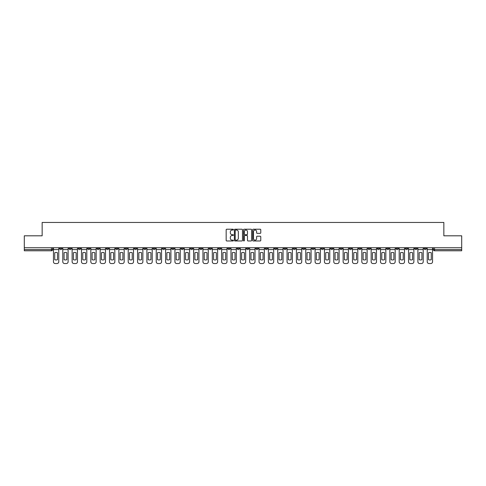 <?xml version="1.0" encoding="UTF-8"?>
<svg xmlns="http://www.w3.org/2000/svg" width="486" height="486" viewBox="0 0 486 486"><rect width="100%" height="100%" fill="white"/><g stroke="black" fill="none" stroke-linecap="round" stroke-linejoin="round"><path stroke-width="0.73" d="M233.414 229.623A0.413 0.413 0 0 0 233.007 229.216L226.755 229.216A0.589 0.589 0 0 0 226.172 229.799L226.172 240.388A0.589 0.589 0 0 0 226.755 240.971L233.007 240.971A0.413 0.413 0 0 0 233.414 240.564A0.413 0.413 0 0 0 233.007 240.151L232.199 240.151A1.883 1.883 0 0 1 230.315 238.268L230.315 237.387A1.883 1.883 0 0 1 232.199 235.503L233.007 235.503A0.413 0.413 0 0 0 233.414 235.09A0.413 0.413 0 0 0 233.007 234.683L232.199 234.683A1.883 1.883 0 0 1 230.315 232.8L230.315 231.919A1.883 1.883 0 0 1 232.199 230.036L233.007 230.036A0.413 0.413 0 0 0 233.414 229.623M367.957 247.732L367.957 248.389L370.35 248.389A1.197 1.197 0 0 1 369.153 249.591A1.197 1.197 0 0 1 367.957 248.389L367.957 247.732M311.884 247.732L311.884 248.389L314.284 248.389A1.197 1.197 0 0 1 313.087 249.591A1.197 1.197 0 0 1 311.884 248.389L311.884 247.732M302.541 247.732L302.541 248.389L304.941 248.389A1.197 1.197 0 0 1 303.738 249.591A1.197 1.197 0 0 1 302.541 248.389L302.541 247.732M246.475 247.732L246.475 248.389L248.868 248.389A1.197 1.197 0 0 1 247.672 249.591A1.197 1.197 0 0 1 246.475 248.389L246.475 247.732M237.132 247.732L237.132 248.389L239.525 248.389A1.197 1.197 0 0 1 238.328 249.591A1.197 1.197 0 0 1 237.132 248.389L237.132 247.732M227.782 247.732L227.782 248.389L230.182 248.389A1.197 1.197 0 0 1 228.985 249.591A1.197 1.197 0 0 1 227.782 248.389L227.782 247.732M209.095 247.732L209.095 248.389L211.489 248.389A1.197 1.197 0 0 1 210.292 249.591A1.197 1.197 0 0 1 209.095 248.389L209.095 247.732M190.409 248.389L190.409 247.732L190.409 248.389A1.197 1.197 0 0 0 191.606 249.591A1.197 1.197 0 0 1 190.409 248.389L192.802 248.389A1.197 1.197 0 0 1 191.606 249.591A1.197 1.197 0 0 0 192.802 248.389L192.802 247.732L192.802 248.389M181.059 248.389L181.059 247.732L181.059 248.389A1.197 1.197 0 0 0 182.262 249.591A1.197 1.197 0 0 1 181.059 248.389L183.459 248.389A1.197 1.197 0 0 1 182.262 249.591M171.716 248.389L171.716 247.732L171.716 248.389A1.197 1.197 0 0 0 172.913 249.591A1.197 1.197 0 0 1 171.716 248.389L174.116 248.389A1.197 1.197 0 0 1 172.913 249.591A1.197 1.197 0 0 0 174.116 248.389L174.116 247.732L174.116 248.389M162.373 247.732L162.373 248.389L164.766 248.389A1.197 1.197 0 0 1 163.569 249.591A1.197 1.197 0 0 1 162.373 248.389L162.373 247.732M153.029 247.732L153.029 248.389L155.423 248.389A1.197 1.197 0 0 1 154.226 249.591A1.197 1.197 0 0 1 153.029 248.389L153.029 247.732M143.686 247.732L143.686 248.389L146.079 248.389A1.197 1.197 0 0 1 144.883 249.591A1.197 1.197 0 0 1 143.686 248.389L143.686 247.732M134.336 248.389L134.336 247.732L134.336 248.389A1.197 1.197 0 0 0 135.539 249.591A1.197 1.197 0 0 1 134.336 248.389L136.736 248.389A1.197 1.197 0 0 1 135.539 249.591M115.65 248.389L115.65 247.732L115.65 248.389A1.197 1.197 0 0 0 116.847 249.591A1.197 1.197 0 0 1 115.65 248.389L118.043 248.389A1.197 1.197 0 0 1 116.847 249.591A1.197 1.197 0 0 0 118.043 248.389L118.043 247.732L118.043 248.389M106.306 248.389L106.306 247.732L106.306 248.389A1.197 1.197 0 0 0 107.503 249.591A1.197 1.197 0 0 1 106.306 248.389L108.7 248.389A1.197 1.197 0 0 1 107.503 249.591A1.197 1.197 0 0 0 108.7 248.389L108.7 247.732L108.7 248.389M96.963 248.389L96.963 247.732L96.963 248.389A1.197 1.197 0 0 0 98.16 249.591A1.197 1.197 0 0 1 96.963 248.389L99.357 248.389A1.197 1.197 0 0 1 98.16 249.591A1.197 1.197 0 0 0 99.357 248.389L99.357 247.732L99.357 248.389M87.614 248.389L87.614 247.732L87.614 248.389A1.197 1.197 0 0 0 88.817 249.591A1.197 1.197 0 0 1 87.614 248.389L90.013 248.389A1.197 1.197 0 0 1 88.817 249.591M78.27 248.389L78.27 247.732L78.27 248.389A1.197 1.197 0 0 0 79.467 249.591A1.197 1.197 0 0 1 78.27 248.389L80.67 248.389A1.197 1.197 0 0 1 79.467 249.591A1.197 1.197 0 0 0 80.67 248.389L80.67 247.732L80.67 248.389M68.927 248.389L68.927 247.732L68.927 248.389A1.197 1.197 0 0 0 70.124 249.591A1.197 1.197 0 0 1 68.927 248.389L71.321 248.389A1.197 1.197 0 0 1 70.124 249.591A1.197 1.197 0 0 0 71.321 248.389L71.321 247.732L71.321 248.389M260.186 233.359A0.589 0.589 0 0 0 260.769 232.77L260.769 229.799A0.589 0.589 0 0 0 260.186 229.216L253.242 229.216A0.589 0.589 0 0 0 252.659 229.799L252.659 240.388A0.589 0.589 0 0 0 253.242 240.971L260.186 240.971A0.589 0.589 0 0 0 260.769 240.388L260.769 236.797A0.589 0.589 0 0 0 260.186 236.208L257.216 236.208A0.589 0.589 0 0 0 256.626 236.797L256.626 238.577A1.573 1.573 0 0 1 255.053 240.151A1.573 1.573 0 0 1 253.479 238.577L253.479 231.609A1.573 1.573 0 0 1 255.053 230.036A1.573 1.573 0 0 1 256.626 231.609L256.626 232.77A0.589 0.589 0 0 0 257.216 233.359L260.186 233.359M24.3 247.732L24.3 235.813L42.148 235.813L42.148 222.454L443.852 222.454L443.852 235.813L461.7 235.813L461.7 247.732L24.3 247.732L24.3 249.591L52.634 249.591L52.634 247.732L52.634 249.591A1.197 1.197 0 0 1 51.437 250.788L24.3 250.788L24.3 249.591M242.484 229.799A0.589 0.589 0 0 0 241.9 229.216L234.957 229.216A0.589 0.589 0 0 0 234.374 229.799L234.374 240.388A0.589 0.589 0 0 0 234.957 240.971L241.9 240.971A0.589 0.589 0 0 0 242.484 240.388L242.484 229.799M244.1 229.216L251.043 229.216A0.589 0.589 0 0 1 251.627 229.799L251.627 240.388A0.589 0.589 0 0 1 251.043 240.971L248.073 240.971A0.589 0.589 0 0 1 247.483 240.388L247.483 236.093A0.589 0.589 0 0 0 246.894 235.503L244.926 235.503A0.589 0.589 0 0 0 244.337 236.093L244.337 240.564A0.413 0.413 0 0 1 243.923 240.971A0.413 0.413 0 0 1 243.516 240.564L243.516 229.799A0.589 0.589 0 0 1 244.1 229.216M433.366 247.732L433.366 249.591L461.7 249.591L461.7 250.788L434.563 250.788A1.197 1.197 0 0 1 433.366 249.591A1.197 1.197 0 0 0 434.563 250.788L434.563 247.732M461.7 247.732L461.7 249.591M426.416 247.732L426.416 248.389A1.197 1.197 0 0 1 425.22 249.591A1.197 1.197 0 0 1 424.023 248.389L426.416 248.389M424.023 247.732L424.023 248.389M417.073 248.389L417.073 247.732L417.073 248.389A1.197 1.197 0 0 1 415.876 249.591A1.197 1.197 0 0 1 414.68 248.389L417.073 248.389A1.197 1.197 0 0 1 415.876 249.591M414.68 247.732L414.68 248.389M407.73 247.732L407.73 248.389A1.197 1.197 0 0 1 406.533 249.591A1.197 1.197 0 0 1 405.33 248.389A1.197 1.197 0 0 0 406.533 249.591M405.33 247.732L405.33 248.389L407.73 248.389M398.386 247.732L398.386 248.389A1.197 1.197 0 0 1 397.183 249.591A1.197 1.197 0 0 1 395.987 248.389L398.386 248.389A1.197 1.197 0 0 1 397.183 249.591M395.987 247.732L395.987 248.389M389.037 247.732L389.037 248.389A1.197 1.197 0 0 1 387.84 249.591A1.197 1.197 0 0 1 386.643 248.389A1.197 1.197 0 0 0 387.84 249.591M386.643 247.732L386.643 248.389L389.037 248.389M379.694 247.732L379.694 248.389A1.197 1.197 0 0 1 378.497 249.591A1.197 1.197 0 0 1 377.3 248.389L379.694 248.389M377.3 247.732L377.3 248.389M370.35 247.732L370.35 248.389A1.197 1.197 0 0 1 369.153 249.591M361.007 247.732L361.007 248.389A1.197 1.197 0 0 1 359.81 249.591A1.197 1.197 0 0 1 358.607 248.389L361.007 248.389M358.607 247.732L358.607 248.389M351.664 247.732L351.664 248.389A1.197 1.197 0 0 1 350.461 249.591A1.197 1.197 0 0 1 349.264 248.389L351.664 248.389M349.264 247.732L349.264 248.389M342.314 247.732L342.314 248.389A1.197 1.197 0 0 1 341.117 249.591A1.197 1.197 0 0 1 339.921 248.389A1.197 1.197 0 0 0 341.117 249.591M339.921 247.732L339.921 248.389L342.314 248.389M332.971 247.732L332.971 248.389A1.197 1.197 0 0 1 331.774 249.591A1.197 1.197 0 0 1 330.577 248.389L332.971 248.389M330.577 247.732L330.577 248.389M323.627 247.732L323.627 248.389A1.197 1.197 0 0 1 322.431 249.591A1.197 1.197 0 0 1 321.234 248.389L323.627 248.389M321.234 247.732L321.234 248.389M314.284 247.732L314.284 248.389M304.941 247.732L304.941 248.389L304.941 247.732M295.591 247.732L295.591 248.389A1.197 1.197 0 0 1 294.395 249.591A1.197 1.197 0 0 1 293.198 248.389L295.591 248.389M293.198 247.732L293.198 248.389M286.248 247.732L286.248 248.389A1.197 1.197 0 0 1 285.051 249.591A1.197 1.197 0 0 1 283.854 248.389L286.248 248.389M283.854 247.732L283.854 248.389M276.905 247.732L276.905 248.389A1.197 1.197 0 0 1 275.708 249.591A1.197 1.197 0 0 1 274.511 248.389L276.905 248.389M274.511 247.732L274.511 248.389M267.561 247.732L267.561 248.389A1.197 1.197 0 0 1 266.364 249.591A1.197 1.197 0 0 1 265.162 248.389L267.561 248.389M265.162 247.732L265.162 248.389M258.218 247.732L258.218 248.389A1.197 1.197 0 0 1 257.015 249.591A1.197 1.197 0 0 1 255.818 248.389L258.218 248.389M255.818 247.732L255.818 248.389M248.868 247.732L248.868 248.389A1.197 1.197 0 0 1 247.672 249.591M239.525 247.732L239.525 248.389M230.182 248.389L230.182 247.732L230.182 248.389A1.197 1.197 0 0 1 228.985 249.591M220.838 247.732L220.838 248.389A1.197 1.197 0 0 1 219.636 249.591A1.197 1.197 0 0 1 218.439 248.389A1.197 1.197 0 0 0 219.636 249.591A1.197 1.197 0 0 0 220.838 248.389L218.439 248.389L218.439 247.732M211.489 248.389L211.489 247.732L211.489 248.389A1.197 1.197 0 0 1 210.292 249.591M202.146 247.732L202.146 248.389A1.197 1.197 0 0 1 200.949 249.591A1.197 1.197 0 0 1 199.752 248.389A1.197 1.197 0 0 0 200.949 249.591M199.752 247.732L199.752 248.389L202.146 248.389M183.459 247.732L183.459 248.389L183.459 247.732M164.766 248.389L164.766 247.732L164.766 248.389A1.197 1.197 0 0 1 163.569 249.591M155.423 248.389L155.423 247.732L155.423 248.389A1.197 1.197 0 0 1 154.226 249.591M146.079 248.389L146.079 247.732L146.079 248.389A1.197 1.197 0 0 1 144.883 249.591M136.736 247.732L136.736 248.389L136.736 247.732M127.393 248.389L127.393 247.732L127.393 248.389A1.197 1.197 0 0 1 126.19 249.591A1.197 1.197 0 0 1 124.993 248.389L127.393 248.389A1.197 1.197 0 0 1 126.19 249.591M124.993 247.732L124.993 248.389M90.013 247.732L90.013 248.389L90.013 247.732M61.977 247.732L61.977 248.389A1.197 1.197 0 0 1 60.78 249.591A1.197 1.197 0 0 1 59.584 248.389A1.197 1.197 0 0 0 60.78 249.591A1.197 1.197 0 0 0 61.977 248.389L61.977 247.732M59.584 247.732L59.584 248.389L61.977 248.389M51.437 247.732L51.437 250.788A1.197 1.197 0 0 0 52.634 249.591M235.607 230.036A0.413 0.413 0 0 0 235.194 230.449L235.194 239.738A0.413 0.413 0 0 0 235.607 240.151L236.457 240.151A1.883 1.883 0 0 0 238.34 238.268L238.34 231.919A1.883 1.883 0 0 0 236.457 230.036L235.607 230.036M247.483 231.64A1.573 1.573 0 0 0 245.91 230.066A1.573 1.573 0 0 0 244.337 231.64L244.337 234.094A0.589 0.589 0 0 0 244.926 234.683L246.894 234.683A0.589 0.589 0 0 0 247.483 234.094L247.483 231.64M53.442 249.591L53.442 261.747A1.798 1.798 149.7 0 0 55.24 263.546L56.977 263.546A1.798 1.798 -30.3 0 0 58.776 261.747L58.776 249.591L53.442 249.591L53.442 247.732M58.776 249.591L58.776 247.732M57.488 259.688L57.488 252.732A3.712 3.712 149.7 0 0 54.73 252.732L54.73 259.688A3.712 3.712 -30.3 0 0 57.488 259.688M62.785 249.591L62.785 261.747A1.798 1.798 149.7 0 0 64.583 263.546L66.321 263.546A1.798 1.798 -30.3 0 0 68.119 261.747L68.119 249.591L62.785 249.591L62.785 247.732M68.119 249.591L68.119 247.732M66.831 259.688L66.831 252.732A3.712 3.712 149.7 0 0 64.073 252.732L64.073 259.688A3.712 3.712 -30.3 0 0 66.831 259.688M72.128 249.591L72.128 261.747A1.798 1.798 149.7 0 0 73.927 263.546L75.664 263.546A1.798 1.798 -30.3 0 0 77.462 261.747L77.462 249.591L72.128 249.591L72.128 247.732M77.462 249.591L77.462 247.732M76.174 259.688L76.174 252.732A3.712 3.712 149.7 0 0 73.416 252.732L73.416 259.688A3.712 3.712 -30.3 0 0 76.174 259.688M81.478 249.591L81.478 261.747A1.798 1.798 149.7 0 0 83.27 263.546L85.007 263.546A1.798 1.798 -30.3 0 0 86.806 261.747L86.806 249.591L81.478 249.591L81.478 247.732M86.806 249.591L86.806 247.732M85.518 259.688L85.518 252.732A3.712 3.712 149.7 0 0 82.766 252.732L82.766 259.688A3.712 3.712 -30.3 0 0 85.518 259.688M90.821 249.591L90.821 261.747A1.798 1.798 149.7 0 0 92.619 263.546L94.357 263.546A1.798 1.798 -30.3 0 0 96.149 261.747L96.149 249.591L90.821 249.591L90.821 247.732M96.149 249.591L96.149 247.732M94.861 259.688L94.861 252.732A3.712 3.712 149.7 0 0 92.109 252.732L92.109 259.688A3.712 3.712 -30.3 0 0 94.861 259.688M100.165 249.591L100.165 261.747A1.798 1.798 149.7 0 0 101.963 263.546L103.7 263.546A1.798 1.798 -30.3 0 0 105.498 261.747L105.498 249.591L100.165 249.591L100.165 247.732M105.498 249.591L105.498 247.732M104.211 259.688L104.211 252.732A3.712 3.712 149.7 0 0 101.453 252.732L101.453 259.688A3.712 3.712 -30.3 0 0 104.211 259.688M109.508 249.591L109.508 261.747A1.798 1.798 149.7 0 0 111.306 263.546L113.044 263.546A1.798 1.798 -30.3 0 0 114.842 261.747L114.842 249.591L109.508 249.591L109.508 247.732M114.842 249.591L114.842 247.732M113.554 259.688L113.554 252.732A3.712 3.712 149.7 0 0 110.796 252.732L110.796 259.688A3.712 3.712 -30.3 0 0 113.554 259.688M118.857 249.591L118.857 261.747A1.798 1.798 149.7 0 0 120.65 263.546L122.387 263.546A1.798 1.798 -30.3 0 0 124.185 261.747L124.185 249.591L118.857 249.591L118.857 247.732M124.185 249.591L124.185 247.732M122.897 259.688L122.897 252.732A3.712 3.712 149.7 0 0 120.139 252.732L120.139 259.688A3.712 3.712 -30.3 0 0 122.897 259.688M128.201 249.591L128.201 261.747A1.798 1.798 149.7 0 0 129.999 263.546L131.73 263.546A1.798 1.798 -30.3 0 0 133.529 261.747L133.529 249.591L128.201 249.591L128.201 247.732M133.529 249.591L133.529 247.732M132.241 259.688L132.241 252.732A3.712 3.712 149.7 0 0 129.489 252.732L129.489 259.688A3.712 3.712 -30.3 0 0 132.241 259.688M137.544 249.591L137.544 261.747A1.798 1.798 149.7 0 0 139.342 263.546L141.08 263.546A1.798 1.798 -30.3 0 0 142.872 261.747L142.872 249.591L137.544 249.591L137.544 247.732M142.872 249.591L142.872 247.732M141.584 259.688L141.584 252.732A3.712 3.712 149.7 0 0 138.832 252.732L138.832 259.688A3.712 3.712 -30.3 0 0 141.584 259.688M146.887 249.591L146.887 261.747A1.798 1.798 149.7 0 0 148.686 263.546L150.423 263.546A1.798 1.798 -30.3 0 0 152.221 261.747L152.221 249.591L146.887 249.591L146.887 247.732M152.221 249.591L152.221 247.732M150.933 259.688L150.933 252.732A3.712 3.712 149.7 0 0 148.175 252.732L148.175 259.688A3.712 3.712 -30.3 0 0 150.933 259.688M156.231 249.591L156.231 261.747A1.798 1.798 149.7 0 0 158.029 263.546L159.766 263.546A1.798 1.798 -30.3 0 0 161.565 261.747L161.565 249.591L156.231 249.591L156.231 247.732M161.565 249.591L161.565 247.732M160.277 259.688L160.277 252.732A3.712 3.712 149.7 0 0 157.519 252.732L157.519 259.688A3.712 3.712 -30.3 0 0 160.277 259.688M165.58 249.591L165.58 261.747A1.798 1.798 149.7 0 0 167.372 263.546L169.11 263.546A1.798 1.798 -30.3 0 0 170.908 261.747L170.908 249.591L165.58 249.591L165.58 247.732M170.908 249.591L170.908 247.732M169.62 259.688L169.62 252.732A3.712 3.712 149.7 0 0 166.868 252.732L166.868 259.688A3.712 3.712 -30.3 0 0 169.62 259.688M174.924 249.591L174.924 261.747A1.798 1.798 149.7 0 0 176.722 263.546L178.459 263.546A1.798 1.798 -30.3 0 0 180.251 261.747L180.251 249.591L174.924 249.591L174.924 247.732M180.251 249.591L180.251 247.732M178.963 259.688L178.963 252.732A3.712 3.712 149.7 0 0 176.211 252.732L176.211 259.688A3.712 3.712 -30.3 0 0 178.963 259.688M184.267 249.591L184.267 261.747A1.798 1.798 149.7 0 0 186.065 263.546L187.803 263.546A1.798 1.798 -30.3 0 0 189.601 261.747L189.601 249.591L184.267 249.591L184.267 247.732M189.601 249.591L189.601 247.732M188.313 259.688L188.313 252.732A3.712 3.712 149.7 0 0 185.555 252.732L185.555 259.688A3.712 3.712 -30.3 0 0 188.313 259.688M193.61 249.591L193.61 261.747A1.798 1.798 149.7 0 0 195.408 263.546L197.146 263.546A1.798 1.798 -30.3 0 0 198.944 261.747L198.944 249.591L193.61 249.591L193.61 247.732M198.944 249.591L198.944 247.732M197.656 259.688L197.656 252.732A3.712 3.712 149.7 0 0 194.898 252.732L194.898 259.688A3.712 3.712 -30.3 0 0 197.656 259.688M202.954 249.591L202.954 261.747A1.798 1.798 149.7 0 0 204.752 263.546L206.489 263.546A1.798 1.798 -30.3 0 0 208.287 261.747L208.287 249.591L202.954 249.591L202.954 247.732M208.287 249.591L208.287 247.732M207 259.688L207 252.732A3.712 3.712 149.7 0 0 204.242 252.732L204.242 259.688A3.712 3.712 -30.3 0 0 207 259.688M212.303 249.591L212.303 261.747A1.798 1.798 149.7 0 0 214.095 263.546L215.833 263.546A1.798 1.798 -30.3 0 0 217.631 261.747L217.631 249.591L212.303 249.591L212.303 247.732M217.631 249.591L217.631 247.732M216.343 259.688L216.343 252.732A3.712 3.712 149.7 0 0 213.591 252.732L213.591 259.688A3.712 3.712 -30.3 0 0 216.343 259.688M221.646 249.591L221.646 261.747A1.798 1.798 149.7 0 0 223.445 263.546L225.182 263.546A1.798 1.798 -30.3 0 0 226.974 261.747L226.974 249.591L221.646 249.591L221.646 247.732M226.974 249.591L226.974 247.732M225.686 259.688L225.686 252.732A3.712 3.712 149.7 0 0 222.934 252.732L222.934 259.688A3.712 3.712 -30.3 0 0 225.686 259.688M230.99 249.591L230.99 261.747A1.798 1.798 149.7 0 0 232.788 263.546L234.525 263.546A1.798 1.798 -30.3 0 0 236.324 261.747L236.324 249.591L230.99 249.591L230.99 247.732M236.324 249.591L236.324 247.732M235.036 259.688L235.036 252.732A3.712 3.712 149.7 0 0 232.278 252.732L232.278 259.688A3.712 3.712 -30.3 0 0 235.036 259.688M240.333 249.591L240.333 261.747A1.798 1.798 149.7 0 0 242.131 263.546L243.869 263.546A1.798 1.798 -30.3 0 0 245.667 261.747L245.667 249.591L240.333 249.591L240.333 247.732M245.667 249.591L245.667 247.732M244.379 259.688L244.379 252.732A3.712 3.712 149.7 0 0 241.621 252.732L241.621 259.688A3.712 3.712 -30.3 0 0 244.379 259.688M249.676 249.591L249.676 261.747A1.798 1.798 149.7 0 0 251.475 263.546L253.212 263.546A1.798 1.798 -30.3 0 0 255.01 261.747L255.01 249.591L249.676 249.591L249.676 247.732M255.01 249.591L255.01 247.732M253.722 259.688L253.722 252.732A3.712 3.712 149.7 0 0 250.964 252.732L250.964 259.688A3.712 3.712 -30.3 0 0 253.722 259.688M259.026 249.591L259.026 261.747A1.798 1.798 149.7 0 0 260.818 263.546L262.555 263.546A1.798 1.798 -30.3 0 0 264.354 261.747L264.354 249.591L259.026 249.591L259.026 247.732M264.354 249.591L264.354 247.732M263.066 259.688L263.066 252.732A3.712 3.712 149.7 0 0 260.314 252.732L260.314 259.688A3.712 3.712 -30.3 0 0 263.066 259.688M268.369 249.591L268.369 261.747A1.798 1.798 149.7 0 0 270.167 263.546L271.905 263.546A1.798 1.798 -30.3 0 0 273.697 261.747L273.697 249.591L268.369 249.591L268.369 247.732M273.697 249.591L273.697 247.732M272.409 259.688L272.409 252.732A3.712 3.712 149.7 0 0 269.657 252.732L269.657 259.688A3.712 3.712 -30.3 0 0 272.409 259.688M277.713 249.591L277.713 261.747A1.798 1.798 149.7 0 0 279.511 263.546L281.248 263.546A1.798 1.798 -30.3 0 0 283.046 261.747L283.046 249.591L277.713 249.591L277.713 247.732M283.046 249.591L283.046 247.732M281.759 259.688L281.759 252.732A3.712 3.712 149.7 0 0 279 252.732L279 259.688A3.712 3.712 -30.3 0 0 281.759 259.688M287.056 249.591L287.056 261.747A1.798 1.798 149.7 0 0 288.854 263.546L290.592 263.546A1.798 1.798 -30.3 0 0 292.39 261.747L292.39 249.591L287.056 249.591L287.056 247.732M292.39 249.591L292.39 247.732M291.102 259.688L291.102 252.732A3.712 3.712 149.7 0 0 288.344 252.732L288.344 259.688A3.712 3.712 -30.3 0 0 291.102 259.688M296.399 249.591L296.399 261.747A1.798 1.798 149.7 0 0 298.197 263.546L299.935 263.546A1.798 1.798 -30.3 0 0 301.733 261.747L301.733 249.591L296.399 249.591L296.399 247.732M301.733 249.591L301.733 247.732M300.445 259.688L300.445 252.732A3.712 3.712 149.7 0 0 297.687 252.732L297.687 259.688A3.712 3.712 -30.3 0 0 300.445 259.688M305.749 249.591L305.749 261.747A1.798 1.798 149.7 0 0 307.541 263.546L309.278 263.546A1.798 1.798 -30.3 0 0 311.076 261.747L311.076 249.591L305.749 249.591L305.749 247.732M311.076 249.591L311.076 247.732M309.789 259.688L309.789 252.732A3.712 3.712 149.7 0 0 307.037 252.732L307.037 259.688A3.712 3.712 -30.3 0 0 309.789 259.688M315.092 249.591L315.092 261.747A1.798 1.798 149.7 0 0 316.89 263.546L318.628 263.546A1.798 1.798 -30.3 0 0 320.42 261.747L320.42 249.591L315.092 249.591L315.092 247.732M320.42 249.591L320.42 247.732M319.132 259.688L319.132 252.732A3.712 3.712 149.7 0 0 316.38 252.732L316.38 259.688A3.712 3.712 -30.3 0 0 319.132 259.688M324.435 249.591L324.435 261.747A1.798 1.798 149.7 0 0 326.234 263.546L327.971 263.546A1.798 1.798 -30.3 0 0 329.769 261.747L329.769 249.591L324.435 249.591L324.435 247.732M329.769 249.591L329.769 247.732M328.481 259.688L328.481 252.732A3.712 3.712 149.7 0 0 325.723 252.732L325.723 259.688A3.712 3.712 -30.3 0 0 328.481 259.688M333.779 249.591L333.779 261.747A1.798 1.798 149.7 0 0 335.577 263.546L337.314 263.546A1.798 1.798 -30.3 0 0 339.113 261.747L339.113 249.591L333.779 249.591L333.779 247.732M339.113 249.591L339.113 247.732M337.825 259.688L337.825 252.732A3.712 3.712 149.7 0 0 335.067 252.732L335.067 259.688A3.712 3.712 -30.3 0 0 337.825 259.688M343.128 249.591L343.128 261.747A1.798 1.798 149.7 0 0 344.92 263.546L346.658 263.546A1.798 1.798 -30.3 0 0 348.456 261.747L348.456 249.591L343.128 249.591L343.128 247.732M348.456 249.591L348.456 247.732M347.168 259.688L347.168 252.732A3.712 3.712 149.7 0 0 344.416 252.732L344.416 259.688A3.712 3.712 -30.3 0 0 347.168 259.688M352.472 249.591L352.472 261.747A1.798 1.798 149.7 0 0 354.27 263.546L356.001 263.546A1.798 1.798 -30.3 0 0 357.799 261.747L357.799 249.591L352.472 249.591L352.472 247.732M357.799 249.591L357.799 247.732M356.511 259.688L356.511 252.732A3.712 3.712 149.7 0 0 353.759 252.732L353.759 259.688A3.712 3.712 -30.3 0 0 356.511 259.688M361.815 249.591L361.815 261.747A1.798 1.798 149.7 0 0 363.613 263.546L365.351 263.546A1.798 1.798 -30.3 0 0 367.143 261.747L367.143 249.591L361.815 249.591L361.815 247.732M367.143 249.591L367.143 247.732M365.861 259.688L365.861 252.732A3.712 3.712 149.7 0 0 363.103 252.732L363.103 259.688A3.712 3.712 -30.3 0 0 365.861 259.688M371.158 249.591L371.158 261.747A1.798 1.798 149.7 0 0 372.956 263.546L374.694 263.546A1.798 1.798 -30.3 0 0 376.492 261.747L376.492 249.591L371.158 249.591L371.158 247.732M376.492 249.591L376.492 247.732M375.204 259.688L375.204 252.732A3.712 3.712 149.7 0 0 372.446 252.732L372.446 259.688A3.712 3.712 -30.3 0 0 375.204 259.688M380.502 249.591L380.502 261.747A1.798 1.798 149.7 0 0 382.3 263.546L384.037 263.546A1.798 1.798 -30.3 0 0 385.835 261.747L385.835 249.591L380.502 249.591L380.502 247.732M385.835 249.591L385.835 247.732M384.548 259.688L384.548 252.732A3.712 3.712 149.7 0 0 381.789 252.732L381.789 259.688A3.712 3.712 -30.3 0 0 384.548 259.688M389.851 249.591L389.851 261.747A1.798 1.798 149.7 0 0 391.643 263.546L393.381 263.546A1.798 1.798 -30.3 0 0 395.179 261.747L395.179 249.591L389.851 249.591L389.851 247.732M395.179 249.591L395.179 247.732M393.891 259.688L393.891 252.732A3.712 3.712 149.7 0 0 391.139 252.732L391.139 259.688A3.712 3.712 -30.3 0 0 393.891 259.688M399.194 249.591L399.194 261.747A1.798 1.798 149.7 0 0 400.993 263.546L402.73 263.546A1.798 1.798 -30.3 0 0 404.522 261.747L404.522 249.591L399.194 249.591L399.194 247.732M404.522 249.591L404.522 247.732M403.234 259.688L403.234 252.732A3.712 3.712 149.7 0 0 400.482 252.732L400.482 259.688A3.712 3.712 -30.3 0 0 403.234 259.688M408.538 249.591L408.538 261.747A1.798 1.798 149.7 0 0 410.336 263.546L412.073 263.546A1.798 1.798 -30.3 0 0 413.872 261.747L413.872 249.591L408.538 249.591L408.538 247.732M413.872 249.591L413.872 247.732M412.584 259.688L412.584 252.732A3.712 3.712 149.7 0 0 409.826 252.732L409.826 259.688A3.712 3.712 -30.3 0 0 412.584 259.688M417.881 249.591L417.881 261.747A1.798 1.798 149.7 0 0 419.679 263.546L421.417 263.546A1.798 1.798 -30.3 0 0 423.215 261.747L423.215 249.591L417.881 249.591L417.881 247.732M423.215 249.591L423.215 247.732M421.927 259.688L421.927 252.732A3.712 3.712 149.7 0 0 419.169 252.732L419.169 259.688A3.712 3.712 -30.3 0 0 421.927 259.688M427.224 249.591L427.224 261.747A1.798 1.798 149.7 0 0 429.023 263.546L430.76 263.546A1.798 1.798 -30.3 0 0 432.558 261.747L432.558 249.591L427.224 249.591L427.224 247.732M432.558 249.591L432.558 247.732M431.27 259.688L431.27 252.732A3.712 3.712 149.7 0 0 428.512 252.732L428.512 259.688A3.712 3.712 -30.3 0 0 431.27 259.688"/></g></svg>
